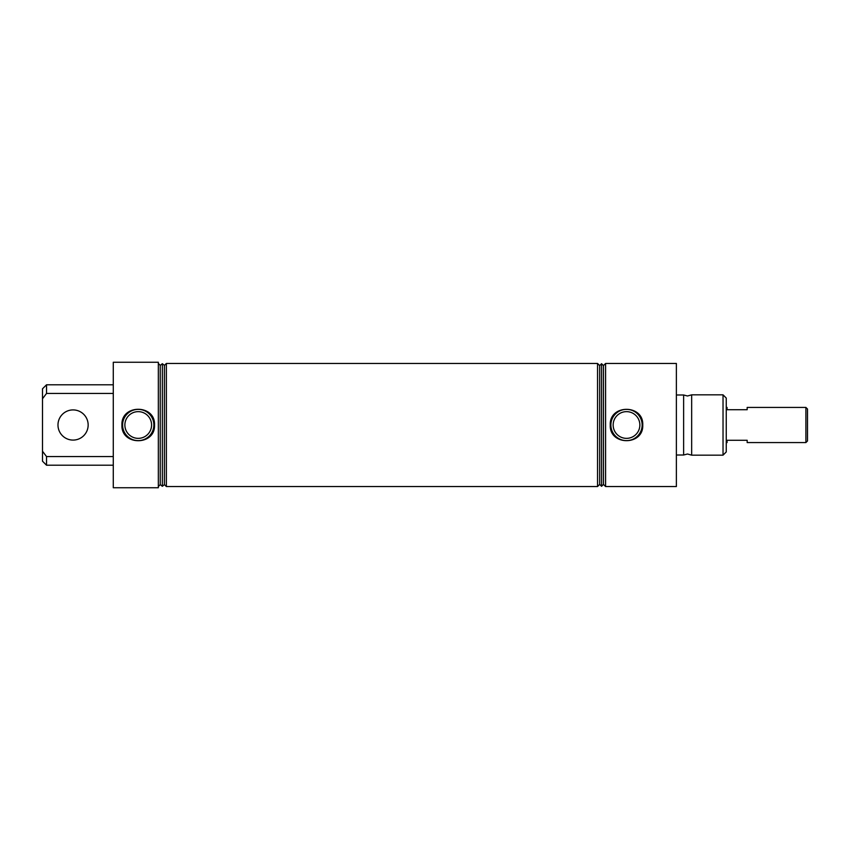 <?xml version="1.0" encoding="UTF-8"?>
<svg xmlns="http://www.w3.org/2000/svg" width="850" height="850" viewBox="0 0 850 850"><rect width="100%" height="100%" fill="white"/><g stroke="black" fill="none" stroke-linecap="round" stroke-linejoin="round"><path stroke-width="1.27" d="M691.666 425L691.666 455.164L687.501 454.006L683.623 455.005L683.623 394.995L687.501 395.994L691.666 394.836L691.666 425M151.576 425A13.356 13.356 0 0 0 138.221 411.644A13.356 13.356 0 0 0 124.876 425A13.356 13.356 0 0 0 138.221 438.356A13.356 13.356 0 0 0 151.576 425M121.933 425C120.966 404.037 155.508 404.069 154.519 425C155.486 445.953 120.955 445.942 121.933 425M153.861 425A15.629 15.629 0 0 0 138.221 409.371A15.629 15.629 0 0 0 122.591 425A15.629 15.629 0 0 0 138.221 440.629A15.629 15.629 0 0 0 153.861 425M639.859 425A13.356 13.356 0 0 0 626.503 411.644A13.356 13.356 0 0 0 613.158 425A13.356 13.356 0 0 0 626.503 438.356A13.356 13.356 0 0 0 639.859 425M610.258 425C609.291 404.101 643.737 404.132 642.749 425C643.726 445.899 609.28 445.878 610.258 425M642.143 425A15.629 15.629 0 0 0 626.503 409.371A15.629 15.629 0 0 0 610.874 425A15.629 15.629 0 0 0 626.503 440.629A15.629 15.629 0 0 0 642.143 425M113.284 425L113.284 487.741L158.334 487.741L158.334 362.259L113.284 362.259L113.284 425M162.361 363.704L162.361 486.296L160.246 484.627L160.246 365.373L162.361 363.704L164.411 365.373L164.411 484.627L166.377 486.54L597.55 486.54L597.55 363.46L166.377 363.46L166.377 486.54M601.566 363.704L601.566 486.296L599.675 484.404L599.675 365.596L601.566 363.704L603.457 365.596L603.457 484.404L605.593 486.54L676.377 486.54L676.377 363.46L605.593 363.46L605.593 486.54M723.031 394.836L726.251 398.055L726.251 451.945L723.031 455.164L723.031 394.836L691.666 394.836M46.527 456.556L46.527 465.216L42.5 461.199L42.5 451.244L46.527 456.556L113.284 456.556M42.5 451.244L42.5 388.801L46.527 384.784L46.527 393.444L42.5 398.756M113.284 393.444L46.527 393.444M807.5 409.031L807.5 440.969L805.896 442.574L805.896 407.426L807.5 409.031M805.896 407.426L747.171 407.426L747.171 409.721L727.058 409.721L727.058 407.426L726.251 407.426M726.251 442.574L727.058 442.574L727.058 440.279L747.171 440.279L747.171 442.574L805.896 442.574M57.981 425A15.087 15.087 0 0 0 73.068 440.087A15.087 15.087 0 0 0 88.156 425A15.087 15.087 0 0 0 73.068 409.913A15.087 15.087 0 0 0 57.981 425M164.411 484.627L162.361 486.296M160.246 484.627L158.334 486.54M603.457 484.404L601.566 486.296M599.675 484.404L597.55 486.54M676.377 455.005L683.623 455.005M691.666 455.164L723.031 455.164M676.377 394.995L683.623 394.995M599.675 365.596L597.55 363.46M603.457 365.596L605.593 363.46M160.246 365.373L158.334 363.46M164.411 365.373L166.377 363.46M113.284 465.216L46.527 465.216M113.284 384.784L46.527 384.784"/></g></svg>
